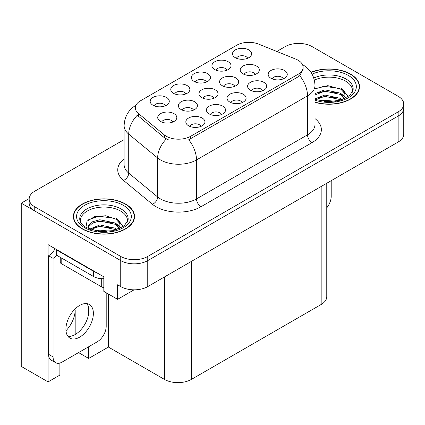 <?xml version="1.0" encoding="UTF-8"?>
<svg xmlns="http://www.w3.org/2000/svg" width="425" height="425" viewBox="0 0 425 425"><rect width="100%" height="100%" fill="white"/><g stroke="black" fill="none" stroke-linecap="round" stroke-linejoin="round"><path stroke-width="0.64" d="M193.476 110.128A5.732 3.31 0 0 0 191.941 108.518A5.732 3.31 0 0 0 186.293 107.679A5.732 3.31 0 0 0 182.298 110.128M194.639 101.761A9.552 5.514 0 0 0 182.399 101.145A9.552 5.514 0 0 0 179.238 107.998A9.552 5.514 0 0 0 181.135 109.554A9.552 5.514 0 0 0 196.536 107.998A9.552 5.514 0 0 0 194.639 101.761M247.653 58.262A5.732 3.31 0 0 0 246.112 56.653A5.732 3.31 0 0 0 240.47 55.813A5.732 3.31 0 0 0 236.475 58.262M248.816 49.895A9.552 5.514 0 0 0 236.576 49.279A9.552 5.514 0 0 0 233.415 56.132A9.552 5.514 0 0 0 235.312 57.694A9.552 5.514 0 0 0 250.713 56.132A9.552 5.514 0 0 0 248.816 49.895M172.858 122.033A5.732 3.31 0 0 0 171.317 120.418A5.732 3.31 0 0 0 165.676 119.584A5.732 3.31 0 0 0 161.675 122.033M174.022 113.661A9.552 5.514 0 0 0 161.782 113.05A9.552 5.514 0 0 0 158.621 119.903A9.552 5.514 0 0 0 160.512 121.46A9.552 5.514 0 0 0 175.913 119.903A9.552 5.514 0 0 0 174.022 113.661M283.31 78.848A5.732 3.31 0 0 0 281.77 77.238A5.732 3.31 0 0 0 276.128 76.399A5.732 3.31 0 0 0 272.127 78.848M284.474 70.481A9.552 5.514 0 0 0 272.234 69.865A9.552 5.514 0 0 0 269.073 76.718A9.552 5.514 0 0 0 270.964 78.28A9.552 5.514 0 0 0 286.365 76.718A9.552 5.514 0 0 0 284.474 70.481M165.32 105.798A5.732 3.31 0 0 0 163.784 104.183A5.732 3.31 0 0 0 158.137 103.349A5.732 3.31 0 0 0 154.142 105.798M166.483 97.426A9.552 5.514 0 0 0 154.248 96.815A9.552 5.514 0 0 0 151.082 103.668A9.552 5.514 0 0 0 152.979 105.225A9.552 5.514 0 0 0 168.38 103.668A9.552 5.514 0 0 0 166.483 97.426M234.712 86.317A5.732 3.31 0 0 0 233.176 84.708A5.732 3.31 0 0 0 227.529 83.868A5.732 3.31 0 0 0 223.534 86.317M235.875 77.95A9.552 5.514 0 0 0 223.64 77.334A9.552 5.514 0 0 0 220.474 84.187A9.552 5.514 0 0 0 222.371 85.749A9.552 5.514 0 0 0 237.772 84.187A9.552 5.514 0 0 0 235.875 77.95M242.144 102.616A5.732 3.31 0 0 0 240.603 101.007A5.732 3.31 0 0 0 234.961 100.167A5.732 3.31 0 0 0 230.961 102.616M243.307 94.249A9.552 5.514 0 0 0 231.067 93.633A9.552 5.514 0 0 0 227.906 100.486A9.552 5.514 0 0 0 229.798 102.043A9.552 5.514 0 0 0 245.198 100.486A9.552 5.514 0 0 0 243.307 94.249M255.335 74.412A5.732 3.31 0 0 0 253.794 72.802A5.732 3.31 0 0 0 248.152 71.963A5.732 3.31 0 0 0 244.152 74.412M256.498 66.045A9.552 5.514 0 0 0 244.258 65.429A9.552 5.514 0 0 0 241.097 72.282A9.552 5.514 0 0 0 242.988 73.844A9.552 5.514 0 0 0 258.389 72.282A9.552 5.514 0 0 0 256.498 66.045M185.906 93.914A5.732 3.31 0 0 0 184.365 92.305A5.732 3.31 0 0 0 178.723 91.465A5.732 3.31 0 0 0 174.723 93.914M187.069 85.542A9.552 5.514 0 0 0 174.829 84.931A9.552 5.514 0 0 0 171.668 91.784A9.552 5.514 0 0 0 173.559 93.341A9.552 5.514 0 0 0 188.96 91.784A9.552 5.514 0 0 0 187.069 85.542M221.558 114.5A5.732 3.31 0 0 0 220.023 112.891A5.732 3.31 0 0 0 214.375 112.051A5.732 3.31 0 0 0 210.38 114.5M222.721 106.128A9.552 5.514 0 0 0 210.487 105.517A9.552 5.514 0 0 0 207.32 112.37A9.552 5.514 0 0 0 209.217 113.927A9.552 5.514 0 0 0 224.618 112.37A9.552 5.514 0 0 0 222.721 106.128M262.724 90.732A5.732 3.31 0 0 0 261.189 89.123A5.732 3.31 0 0 0 255.542 88.283A5.732 3.31 0 0 0 251.547 90.732M263.888 82.365A9.552 5.514 0 0 0 251.653 81.749A9.552 5.514 0 0 0 248.487 88.602A9.552 5.514 0 0 0 250.383 90.158A9.552 5.514 0 0 0 265.784 88.602A9.552 5.514 0 0 0 263.888 82.365M200.977 126.384A5.732 3.31 0 0 0 199.437 124.769A5.732 3.31 0 0 0 193.795 123.935A5.732 3.31 0 0 0 189.794 126.384M202.141 118.012A9.552 5.514 0 0 0 189.901 117.401A9.552 5.514 0 0 0 186.74 124.254A9.552 5.514 0 0 0 188.631 125.811A9.552 5.514 0 0 0 204.037 124.254A9.552 5.514 0 0 0 202.141 118.012M214.094 98.223A5.732 3.31 0 0 0 212.558 96.613A5.732 3.31 0 0 0 206.911 95.774A5.732 3.31 0 0 0 202.916 98.223M215.257 89.856A9.552 5.514 0 0 0 203.023 89.239A9.552 5.514 0 0 0 199.856 96.093A9.552 5.514 0 0 0 201.753 97.649A9.552 5.514 0 0 0 217.154 96.093A9.552 5.514 0 0 0 215.257 89.856M227.072 70.146A5.732 3.31 0 0 0 225.532 68.537A5.732 3.31 0 0 0 219.884 67.697A5.732 3.31 0 0 0 215.889 70.146M228.236 61.779A9.552 5.514 0 0 0 215.996 61.163A9.552 5.514 0 0 0 212.829 68.016A9.552 5.514 0 0 0 214.726 69.573A9.552 5.514 0 0 0 230.127 68.016A9.552 5.514 0 0 0 228.236 61.779M206.486 82.03A5.732 3.31 0 0 0 204.951 80.421A5.732 3.31 0 0 0 199.304 79.581A5.732 3.31 0 0 0 195.309 82.03M207.65 73.663A9.552 5.514 0 0 0 195.41 73.047A9.552 5.514 0 0 0 192.249 79.9A9.552 5.514 0 0 0 194.145 81.457A9.552 5.514 0 0 0 209.546 79.9A9.552 5.514 0 0 0 207.65 73.663M298.079 60.233A17.191 9.924 0 0 0 295.779 59.123L258.708 44.136A17.191 9.924 0 0 0 236.693 45.247L140.393 100.847A17.191 9.924 0 0 0 135.357 107.865A17.191 9.924 0 0 0 138.465 113.56L164.422 134.959A17.191 9.924 0 0 0 190.66 136.287L298.079 74.269A17.191 9.924 0 0 0 303.11 67.251A17.191 9.924 0 0 0 298.079 60.233M29.176 198.587L21.25 203.166L120.743 260.605A19.098 11.029 0 0 0 147.757 260.605L398.156 116.041A19.098 11.029 0 0 0 403.75 108.242A19.098 11.029 0 0 1 398.156 116.041L147.757 260.605A19.098 11.029 0 0 1 120.743 260.605L34.754 210.959A19.098 11.029 0 0 1 29.16 203.166L29.16 199.006A19.098 11.029 0 0 0 34.754 206.805L120.743 256.445A19.098 11.029 0 0 0 147.757 256.445L398.156 111.881A19.098 11.029 0 0 0 403.75 104.082A19.098 11.029 0 0 0 398.156 96.284L312.168 46.638A19.098 11.029 0 0 0 285.154 46.638L276.818 51.457M299.386 43.419L298.663 42.999L297.941 43.419M59.877 363.067L59.877 375.078L48.083 381.889L48.083 244.646L103.817 276.824L103.817 291.38L117.592 299.333L117.592 284.782L120.743 286.599A19.098 11.029 0 0 0 147.757 286.599L398.156 142.03A19.098 11.029 0 0 0 403.75 134.236L403.75 104.082M134.061 289.829L117.592 299.333M48.083 381.889L21.25 366.398L21.25 203.166M326.767 183.249L326.767 296.687A19.098 11.029 180 0 1 321.172 304.481L191.425 379.392A19.098 11.029 180 0 1 164.411 379.392L108.407 347.06L108.407 294.031M108.407 347.06L88.692 358.445L88.692 346.747M88.692 313.438L88.692 308.316M78.561 352.596L88.692 358.445M65.976 330.719A20.373 11.762 120 0 0 75.183 309.889L74.545 309.517M75.183 334.528L75.183 309.889M314.989 102.282A30.563 17.643 0 0 0 359.518 86.588A30.563 17.643 0 0 0 350.572 74.115A30.563 17.643 0 0 0 310.967 72.33M125.561 204.021A30.563 17.643 0 0 0 92.257 200.196A30.563 17.643 0 0 0 73.392 216.5A30.563 17.643 0 0 0 82.344 228.974A30.563 17.643 0 0 0 115.648 232.799A30.563 17.643 0 0 0 134.512 216.5A30.563 17.643 0 0 0 125.561 204.021M73.711 218.115A30.563 17.643 0 0 0 73.605 218.577M303.11 67.251L303.11 69.355L299.742 75.65L298.079 76.861L188.727 139.745A22.286 12.867 60 0 1 196.515 159.938A25.468 14.705 180 0 1 160.496 159.938A25.468 14.705 180 0 1 157.643 157.978L128.717 134.125A25.468 14.705 180 0 1 124.116 125.694L124.116 164.682A25.468 14.705 0 0 0 128.717 173.113L157.643 196.966A25.468 14.705 0 0 0 160.496 198.927A25.468 14.705 0 0 0 196.515 198.927L307.53 134.831A25.468 14.705 0 0 0 314.989 124.435L314.989 85.446A25.468 14.705 180 0 1 307.53 95.843A22.286 12.867 -120 0 0 299.742 75.65M168.284 139.745L164.422 137.796L137.307 115.218A22.286 14.902 129.5 0 0 128.717 134.125L128.717 173.113A6.364 4.261 -50.5 0 1 123.505 180.423A31.832 18.381 180 0 1 124.116 158.854M124.116 139.618L34.754 191.208A19.098 11.029 0 0 0 29.16 199.006M134.3 218.577A30.563 17.643 0 0 0 134.194 218.115M359.306 88.671A30.563 17.643 0 0 0 359.205 88.209M331.213 180.683L331.213 196.329A12.734 7.353 -60 0 1 326.767 207.862M314.362 80.075A23.556 13.6 180 0 1 345.615 81.132A23.556 13.6 180 0 1 352.378 92.225M344.925 98.552L344.845 93.606L340.93 89.255L327.834 85.643L314.989 88.724M311.089 72.505A30.244 17.462 180 0 1 350.343 74.242A30.244 17.462 180 0 1 359.205 86.588A30.244 17.462 180 0 1 314.989 102.074M320.732 101.022L324.838 100.242L335.516 101.315M324.466 101.58L331.728 101.724M314.989 98.839L324.838 95.041L340.218 98.287L342.067 99.716M315.589 99.62L324.838 96.342L340.218 99.588L340.94 100.082M314.989 93.638L324.838 89.845L340.218 93.091L344.68 98.664M314.989 94.94L324.838 91.141L340.218 94.387L344.293 98.839M314.989 88.905L323.951 86.296L339.591 88.458M341.004 89.123L342.651 90.058L348.091 96.751M319.303 92.395L323.951 91.497L336.382 92.517M342.975 95.466L345.955 98.037M319.303 97.596L323.951 96.693L336.382 97.713M326.124 101.718L330.172 101.798M341.296 88.623L342.651 89.409L348.208 96.672M341.153 93.744L346.327 97.835M80.532 222.132A23.556 13.6 180 0 1 93.771 208.393A23.556 13.6 180 0 1 120.61 211.039A23.556 13.6 180 0 1 127.367 222.132M119.914 228.459L119.834 223.513L115.919 219.162L105.857 215.751L94.679 216.623L87.04 221.149L85.935 227.37M125.338 204.154A30.244 17.462 180 0 1 134.194 216.5A30.244 17.462 180 0 1 115.526 232.629A30.244 17.462 180 0 1 82.567 228.847A30.244 17.462 180 0 1 73.711 216.5A30.244 17.462 180 0 1 92.379 200.366A30.244 17.462 180 0 1 125.338 204.154M95.726 230.934L99.832 230.148L110.511 231.227M99.461 231.492L106.723 231.63M89.585 229.149L99.832 224.947L115.207 228.193L117.056 229.622M90.578 229.527L99.832 226.249L115.207 229.495L115.929 229.994M88.145 228.533L88.575 225.383L92.698 221.696L99.832 219.752L115.207 222.998L119.669 228.57M88.081 228.204L88.575 226.684L92.698 222.998L99.832 221.053L115.207 224.294L119.282 228.746M60.249 257.29L60.249 262.246A3.182 1.838 0 0 0 61.184 263.543L101.703 286.939A3.182 1.838 0 0 0 103.817 287.475M88.272 219.874L98.94 216.203L114.58 218.365M115.998 219.029L117.645 219.964L123.08 226.663M94.297 222.302L98.94 221.404L111.377 222.424M117.969 225.372L120.95 227.943M94.297 227.502L98.94 226.599L111.377 227.625M101.118 231.63L105.166 231.705M116.285 218.53L117.645 219.316L123.202 226.578M116.142 223.651L121.322 227.742M79.64 337.152A19.417 11.209 120 0 0 92.326 320.041A19.417 11.209 120 0 0 89.351 304.481A19.417 11.209 120 0 0 79.64 305.442A19.417 11.209 120 0 0 66.953 322.554A19.417 11.209 120 0 0 69.934 338.114A19.417 11.209 120 0 0 79.64 337.152M86.833 303.641A19.417 11.209 -60 0 1 87.125 319.515A19.417 11.209 -60 0 1 75.14 334.555A19.417 11.209 -60 0 1 67.947 336.361M106.202 292.761L106.202 326.241A12.734 7.353 -60 0 1 97.198 341.833L62.082 362.105A12.734 7.353 -60 0 1 55.718 362.737A12.734 7.353 -60 0 1 53.077 356.91L53.077 258.347L48.578 255.749A12.734 7.353 120 0 0 55.123 248.71M56.785 255.287A12.734 7.353 -60 0 1 53.077 258.347M55.718 362.737L51.213 360.14A12.734 7.353 -60 0 1 48.578 354.312L48.578 255.749M96.48 272.59A12.734 7.353 180 0 1 93.596 271.341L56.679 250.028A12.734 7.353 0 0 0 57.062 249.831M93.596 271.341L93.596 276.542A12.734 7.353 0 0 0 103.817 278.662M56.679 250.028L56.679 255.228L93.596 276.542M398.156 142.03L398.156 111.881M147.757 286.599L147.757 256.445M120.743 286.599L120.743 256.445M191.425 379.392L191.425 261.386M321.172 304.481L321.172 186.479M164.411 379.392L164.411 276.983M138.465 113.56L138.465 116.392M164.422 134.959L164.422 137.796M190.66 136.287L190.66 138.874M298.079 74.269L298.079 76.861M201.014 206.725A6.364 3.676 60 0 1 196.515 198.927L196.515 159.938L307.53 95.843L307.53 134.831A6.364 3.676 60 0 0 312.035 142.63L201.014 206.725A31.832 18.381 180 0 1 155.996 206.725A31.832 18.381 180 0 1 152.426 204.271L123.505 180.423M166.324 138.975A22.286 14.902 129.5 0 0 157.643 157.978L157.643 196.966A6.364 4.261 -50.5 0 1 152.426 204.271M314.989 118.607A31.832 18.381 180 0 1 312.035 142.63M34.754 206.805L34.754 210.959M313.783 78.035A24.209 13.977 180 0 1 346.078 79.045A24.209 13.977 180 0 1 353.106 89.93L350.009 95.237L340.781 100.13L327.675 101.793L314.989 99.397M312.078 74.147A27.375 15.805 180 0 1 348.319 75.416A27.375 15.805 180 0 1 350.582 96.289A27.375 15.805 180 0 1 314.989 100.183M345.605 81.154A24.831 14.333 180 0 1 346.056 81.393M79.804 219.837A24.209 13.977 180 0 1 93.888 206.12A24.209 13.977 180 0 1 121.072 208.951A24.209 13.977 180 0 1 128.1 219.837L124.387 225.675L113.464 230.658L98.828 231.418L86.185 227.518C79.353 222.987 80.027 220.357 79.804 219.837M123.308 205.323A27.375 15.805 180 0 1 123.308 227.673A27.375 15.805 180 0 1 84.591 227.673A27.375 15.805 180 0 1 84.591 205.323A27.375 15.805 180 0 1 123.308 205.323M120.599 211.06A24.831 14.333 180 0 1 121.045 211.299M101.703 286.939L101.703 278.678M61.184 263.543L61.184 257.826M53.077 356.91L48.578 354.312M314.989 85.446C314.558 76.287 310.532 69.424 302.913 64.85L302.488 64.611M136.186 105.097C128.568 109.671 124.546 116.535 124.116 125.694M359.205 86.588L359.205 89.128M134.194 216.5L134.194 219.04M73.711 216.5L73.711 219.04"/></g></svg>
